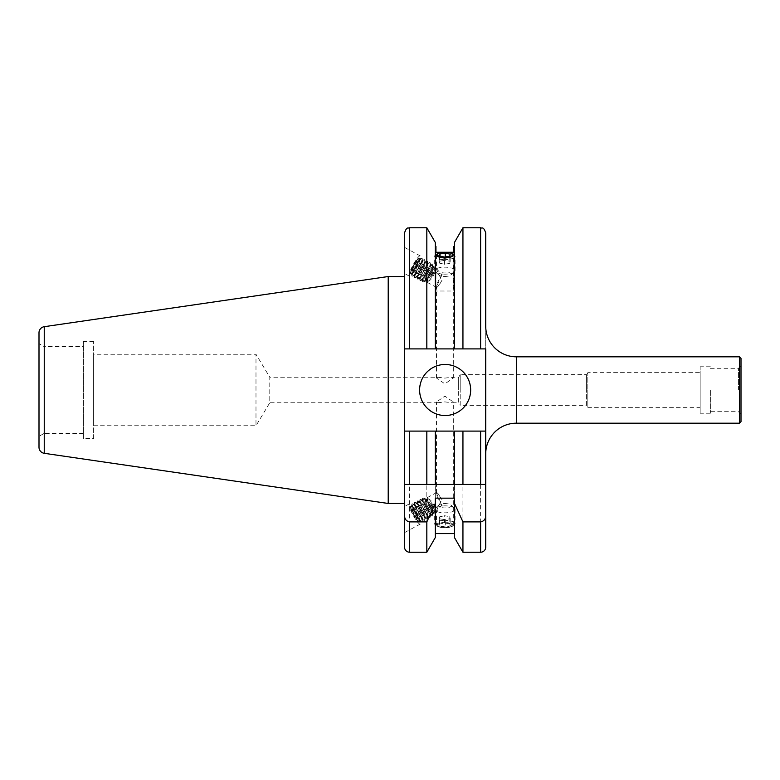 <?xml version="1.0" encoding="UTF-8"?>
<svg xmlns="http://www.w3.org/2000/svg" width="780" height="780" viewBox="0 0 780 780"><rect width="100%" height="100%" fill="white"/><g stroke="black" fill="none" stroke-linecap="round" stroke-linejoin="round"><path stroke-width="0.58" stroke-dasharray="3.9 2.92" d="M700.157 407.355L700.157 390L700.157 407.355L587.837 407.355L587.837 390L587.837 407.355L586.609 405.317L586.609 390L586.609 405.317L460.2 405.317L460.2 390L460.2 405.317L458.669 402.763L458.669 390L458.669 402.763L452.088 402.763L453.307 401.993L444.883 396.133L436.459 401.993L437.677 402.763L269.782 402.763L269.782 377.237L255.986 354.266L255.986 425.734L93.629 425.734L93.629 354.266L93.629 425.734M437.677 377.237L444.883 378.105L452.088 377.237L453.307 378.007L444.883 383.867L436.459 378.007L437.677 377.237L269.782 377.237L269.782 402.763L255.986 425.734L255.986 354.266L93.629 354.266M700.157 372.645L700.157 413.234L700.157 372.645L587.837 372.645L587.837 390L587.837 372.645L586.609 374.683L586.609 390L586.609 374.683L460.2 374.683L460.2 390L460.2 374.683L458.669 377.237L458.669 390L458.669 377.237L452.088 377.237M485.726 326.186L485.726 453.814M436.459 255.07L436.459 268.642L441.958 274.892A8.424 1.443 -61.5 0 0 437.599 282.613A8.424 1.443 -61.5 0 0 436.478 287.372A8.424 1.443 -61.5 0 0 437.024 287.255A8.424 1.443 -61.5 0 0 441.958 280.293C437.531 272.356 435.835 268.398 436.849 268.408L418.733 258.58A8.424 1.443 -61.5 0 0 413.449 265.298A8.424 1.443 -61.5 0 0 410.699 273.39A8.424 1.443 -61.5 0 0 415.984 266.672A8.424 1.443 -61.5 0 0 418.733 258.58M436.478 287.372L410.699 273.39M420.196 255.879A11.485 1.96 -61.5 0 0 412.99 265.044A11.485 1.96 -61.5 0 0 409.237 276.081A11.485 1.96 -61.5 0 0 416.442 266.916A11.485 1.96 -61.5 0 0 420.196 255.879L404.547 247.397L404.547 273.536L404.547 247.397M409.237 276.081L404.547 273.536M441.958 505.108A8.424 1.443 -118.5 0 1 437.599 497.386A8.424 1.443 -118.5 0 1 436.478 492.628L410.699 506.61A8.424 1.443 -118.5 0 1 415.984 513.328A8.424 1.443 -118.5 0 1 418.733 521.42L436.849 511.592C435.835 511.602 437.531 507.643 441.958 499.707L437.668 493.145L436.459 493.262L441.958 505.108L436.459 511.358L436.459 524.93L444.883 527.582L453.307 524.93L444.883 521.82L436.459 524.93M436.478 492.628A8.424 1.443 -118.5 0 1 437.024 492.745A8.424 1.443 -118.5 0 1 441.958 499.707M420.196 524.121A11.485 1.96 -118.5 0 1 412.99 514.956A11.485 1.96 -118.5 0 1 409.237 503.919A11.485 1.96 -118.5 0 1 416.442 513.084A11.485 1.96 -118.5 0 1 420.196 524.121L404.547 532.603L404.547 506.464L404.547 532.603M409.237 503.919L404.547 506.464M419.611 390A25.525 25.525 0 0 0 445.136 415.526A25.525 25.525 0 0 0 470.662 390A25.525 25.525 0 0 0 445.136 364.474A25.525 25.525 0 0 0 419.611 390M441.958 274.892L436.459 286.738L437.668 286.855L441.958 280.293M438.652 253.237L444.883 252.418L451.113 253.237M83.421 346.603L83.421 433.397L83.421 346.603L44.109 346.603L44.109 433.397L39 436.342L39 343.658L39 436.342M83.421 433.397L44.109 433.397L44.109 346.603L39 343.658M93.629 438.506L93.629 341.494L93.629 438.506L83.421 438.506L83.421 341.494L83.421 438.506M93.629 341.494L83.421 341.494M404.547 503.47L404.547 276.529L404.547 503.47M462.94 431.096L404.547 431.096L485.726 431.096L462.94 431.096L462.94 552.23M454.457 242.463L454.457 348.904L485.726 348.904L404.547 348.904L404.547 547.121M462.94 227.77L462.94 348.904M435.308 498.157L435.308 431.096L435.308 484.448L454.457 484.448L454.457 431.096L454.457 498.157M435.308 431.096L435.308 537.537M426.826 431.096L426.826 552.23M739.469 356.811L739.469 423.189M741 358.342L741 421.658M710.365 390L710.365 413.234L710.365 390M437.677 402.763L444.883 401.895L452.088 402.763M700.157 390L700.157 366.766L700.157 390M404.547 232.879L404.547 348.904L435.308 348.904L435.308 246.412L435.308 348.904L454.457 348.904L454.457 246.412L454.457 348.904M453.307 378.007L453.307 255.07L444.883 258.18M435.952 291.018L435.952 252.272L435.952 291.018L453.814 291.018L453.814 252.272L453.814 291.018M445.604 252.272L444.161 252.272M426.826 227.77L426.826 348.904M435.308 242.463L435.308 348.904M454.457 431.096L454.457 537.537M485.726 232.879L485.726 348.904L404.547 348.904M485.726 431.096L485.726 348.904L485.726 431.096M39 332.758L39 447.242M388.216 276.529L388.216 503.47M409.656 552.23L409.656 431.096L480.626 431.096L480.626 552.23M409.656 484.448L404.547 484.448M418.733 521.42A8.424 1.443 -118.5 0 1 413.449 514.702A8.424 1.443 -118.5 0 1 410.699 506.61M444.19 259.633A10.208 3.49 0 0 0 455.091 256.152A10.208 3.49 0 0 0 452.81 253.948A10.208 3.49 0 0 0 445.575 252.661A10.208 3.49 0 0 0 436.956 253.948A10.208 3.49 0 0 0 434.674 256.152A10.208 3.49 0 0 0 444.19 259.633M444.19 274.141A10.208 3.49 0 0 0 454.399 271.927A10.208 3.49 0 0 0 455.091 270.66A10.208 3.49 0 0 0 445.575 267.179A10.208 3.49 0 0 0 434.674 270.66A10.208 3.49 0 0 0 435.377 271.927A10.208 3.49 0 0 0 444.19 274.141M444.454 276.432A6.386 2.184 0 0 0 450.83 275.057A6.386 2.184 0 0 0 445.322 272.084A6.386 2.184 0 0 0 438.935 275.057A6.386 2.184 0 0 0 444.454 276.432M439.589 255.957L439.589 263.152L444.483 264.274L449.777 263.386L449.777 256.191M444.483 264.274L444.483 257.078M439.589 263.152L439.988 256.045M439.988 261.144L445.282 260.257L445.282 256.942M449.777 263.386L450.177 261.378L445.282 260.257M450.177 261.378L450.177 254.182M431.34 274.628A7.4 1.268 -61.5 0 0 433.738 268.008A7.4 1.268 -61.5 0 0 433.602 267.803A7.4 1.268 -61.5 0 0 428.805 273.994A7.4 1.268 -61.5 0 0 426.543 280.819A7.4 1.268 -61.5 0 0 426.787 280.829A7.4 1.268 -61.5 0 0 431.34 274.628M427.762 273.478A8.414 1.433 118.5 0 1 432.773 266.506A8.414 1.433 118.5 0 1 433.154 266.428A8.414 1.433 118.5 0 1 433.368 266.682A8.414 1.433 118.5 0 1 430.638 274.199A8.414 1.433 118.5 0 1 425.47 281.239A8.414 1.433 118.5 0 1 425.246 281.258A8.414 1.433 118.5 0 1 425.002 280.829A8.414 1.433 118.5 0 1 427.762 273.478M432.471 275.243A7.4 1.268 -61.5 0 0 434.899 268.866A7.4 1.268 -61.5 0 0 434.733 268.418A7.4 1.268 -61.5 0 0 429.936 274.609A7.4 1.268 -61.5 0 0 427.674 281.434A7.4 1.268 -61.5 0 0 428.142 281.327A7.4 1.268 -61.5 0 0 432.471 275.243M433.27 275.798A5.109 0.877 -61.5 0 0 434.957 271.401A5.109 0.877 -61.5 0 0 431.525 275.36A5.109 0.877 -61.5 0 0 430.287 279.991A5.109 0.877 -61.5 0 0 433.27 275.798M425.227 281.024A8.219 1.404 -61.5 0 0 425.597 280.946A8.219 1.404 -61.5 0 0 430.316 274.443A8.219 1.404 -61.5 0 0 433.192 266.945A8.219 1.404 -61.5 0 0 432.949 266.526A8.219 1.404 -61.5 0 0 432.578 266.614A8.219 1.404 -61.5 0 0 427.849 273.107A8.219 1.404 -61.5 0 0 424.983 280.615A8.219 1.404 -61.5 0 0 425.227 281.024M430.024 273.819A9.292 1.589 -61.5 0 0 433.075 265.697A9.292 1.589 -61.5 0 0 433.036 265.512A9.292 1.589 -61.5 0 0 432.802 265.229A9.292 1.589 -61.5 0 0 426.845 273.019A9.292 1.589 -61.5 0 0 424.066 281.619A9.292 1.589 -61.5 0 0 424.31 281.599A9.292 1.589 -61.5 0 0 424.486 281.522A9.292 1.589 -61.5 0 0 430.024 273.819M429.39 273.429A10.208 1.745 -61.5 0 0 432.705 264.303A10.208 1.745 -61.5 0 0 432.51 264.02A10.208 1.745 -61.5 0 0 425.89 272.552A10.208 1.745 -61.5 0 0 422.516 281.473A10.208 1.745 -61.5 0 0 422.75 281.96A10.208 1.745 -61.5 0 0 422.819 281.98A10.208 1.745 -61.5 0 0 429.361 273.419A10.208 1.745 -61.5 0 0 432.49 264.001A10.208 1.745 -61.5 0 0 432.412 263.981A10.208 1.745 -61.5 0 0 431.954 264.079A10.208 1.745 -61.5 0 0 425.87 272.542A10.208 1.745 -61.5 0 0 422.77 281.97A10.208 1.745 -61.5 0 0 423.111 281.98A10.208 1.745 -61.5 0 0 429.39 273.429M422.546 279.572A8.219 1.404 -61.5 0 0 422.916 279.494A8.219 1.404 -61.5 0 0 427.645 273A8.219 1.404 -61.5 0 0 430.511 265.493A8.219 1.404 -61.5 0 0 430.277 265.083A8.219 1.404 -61.5 0 0 429.897 265.161A8.219 1.404 -61.5 0 0 425.178 271.654A8.219 1.404 -61.5 0 0 422.311 279.162A8.219 1.404 -61.5 0 0 422.546 279.572M426.952 272.113A10.208 1.745 -61.5 0 0 430.297 263.182A10.208 1.745 -61.5 0 0 430.072 262.694A10.208 1.745 -61.5 0 0 430.004 262.665A10.208 1.745 -61.5 0 0 423.452 271.235A10.208 1.745 -61.5 0 0 420.332 280.644A10.208 1.745 -61.5 0 0 420.41 280.673A10.208 1.745 -61.5 0 0 420.869 280.576A10.208 1.745 -61.5 0 0 426.952 272.113M429.741 262.529A10.208 1.745 -61.5 0 0 429.283 262.626A10.208 1.745 -61.5 0 0 423.199 271.089A10.208 1.745 -61.5 0 0 419.845 280.02A10.208 1.745 -61.5 0 0 420.069 280.507A10.208 1.745 -61.5 0 0 420.147 280.537A10.208 1.745 -61.5 0 0 426.689 271.966A10.208 1.745 -61.5 0 0 429.809 262.558A10.208 1.745 -61.5 0 0 429.741 262.529M419.874 278.119A8.219 1.404 -61.5 0 0 420.244 278.041A8.219 1.404 -61.5 0 0 424.973 271.547A8.219 1.404 -61.5 0 0 427.84 264.04A8.219 1.404 -61.5 0 0 427.596 263.63A8.219 1.404 -61.5 0 0 427.226 263.708A8.219 1.404 -61.5 0 0 422.497 270.202A8.219 1.404 -61.5 0 0 419.63 277.709A8.219 1.404 -61.5 0 0 419.874 278.119M424.271 270.66A10.208 1.745 -61.5 0 0 427.625 261.729A10.208 1.745 -61.5 0 0 427.401 261.241A10.208 1.745 -61.5 0 0 427.323 261.212A10.208 1.745 -61.5 0 0 420.781 269.782A10.208 1.745 -61.5 0 0 417.661 279.191A10.208 1.745 -61.5 0 0 417.729 279.221A10.208 1.745 -61.5 0 0 418.187 279.123A10.208 1.745 -61.5 0 0 424.271 270.66M427.069 261.076A10.208 1.745 -61.5 0 0 426.601 261.173A10.208 1.745 -61.5 0 0 420.517 269.636A10.208 1.745 -61.5 0 0 417.173 278.567A10.208 1.745 -61.5 0 0 417.398 279.055A10.208 1.745 -61.5 0 0 417.476 279.084A10.208 1.745 -61.5 0 0 424.018 270.514A10.208 1.745 -61.5 0 0 427.138 261.105A10.208 1.745 -61.5 0 0 427.069 261.076M417.202 276.666A8.219 1.404 -61.5 0 0 417.573 276.588A8.219 1.404 -61.5 0 0 422.292 270.094A8.219 1.404 -61.5 0 0 425.168 262.587A8.219 1.404 -61.5 0 0 424.924 262.177A8.219 1.404 -61.5 0 0 424.554 262.255A8.219 1.404 -61.5 0 0 419.825 268.749A8.219 1.404 -61.5 0 0 416.959 276.256A8.219 1.404 -61.5 0 0 417.202 276.666M421.6 269.207A10.208 1.745 -61.5 0 0 424.954 260.276A10.208 1.745 -61.5 0 0 424.72 259.789A10.208 1.745 -61.5 0 0 424.651 259.769A10.208 1.745 -61.5 0 0 418.109 268.33A10.208 1.745 -61.5 0 0 414.979 277.738A10.208 1.745 -61.5 0 0 415.058 277.768A10.208 1.745 -61.5 0 0 415.516 277.67A10.208 1.745 -61.5 0 0 421.6 269.207M424.388 259.623A10.208 1.745 -61.5 0 0 423.93 259.73A10.208 1.745 -61.5 0 0 417.846 268.183A10.208 1.745 -61.5 0 0 414.492 277.115A10.208 1.745 -61.5 0 0 414.726 277.602A10.208 1.745 -61.5 0 0 414.794 277.631A10.208 1.745 -61.5 0 0 421.337 269.071A10.208 1.745 -61.5 0 0 424.466 259.652A10.208 1.745 -61.5 0 0 424.388 259.623M414.521 275.223A8.219 1.404 -61.5 0 0 414.892 275.135A8.219 1.404 -61.5 0 0 419.62 268.642A8.219 1.404 -61.5 0 0 422.487 261.134A8.219 1.404 -61.5 0 0 422.243 260.725A8.219 1.404 -61.5 0 0 421.873 260.803A8.219 1.404 -61.5 0 0 417.154 267.306A8.219 1.404 -61.5 0 0 414.277 274.804A8.219 1.404 -61.5 0 0 414.521 275.223M418.928 267.755A10.208 1.745 -61.5 0 0 422.273 258.833A10.208 1.745 -61.5 0 0 422.048 258.346A10.208 1.745 -61.5 0 0 421.98 258.317A10.208 1.745 -61.5 0 0 415.428 266.877A10.208 1.745 -61.5 0 0 412.308 276.296A10.208 1.745 -61.5 0 0 412.376 276.325A10.208 1.745 -61.5 0 0 412.844 276.218A10.208 1.745 -61.5 0 0 418.928 267.755M416.12 266.331A8.219 1.404 -61.5 0 0 418.08 258.892A8.219 1.404 -61.5 0 0 413.312 265.629A8.219 1.404 -61.5 0 0 410.602 272.668A8.219 1.404 -61.5 0 0 416.12 266.331M419.455 258.18A9.116 1.56 118.5 0 1 419.718 258.648A9.116 1.56 118.5 0 1 416.725 266.614A9.116 1.56 118.5 0 1 411.294 274.18A9.116 1.56 118.5 0 1 410.885 274.267A9.116 1.56 118.5 0 1 410.602 273.644A9.116 1.56 118.5 0 1 413.605 265.834A9.116 1.56 118.5 0 1 418.899 258.356A9.116 1.56 118.5 0 1 419.455 258.18M411.85 273.77A8.219 1.404 -61.5 0 0 412.22 273.683A8.219 1.404 -61.5 0 0 416.949 267.189A8.219 1.404 -61.5 0 0 419.815 259.691A8.219 1.404 -61.5 0 0 419.572 259.272A8.219 1.404 -61.5 0 0 419.201 259.36A8.219 1.404 -61.5 0 0 414.473 265.853A8.219 1.404 -61.5 0 0 411.606 273.351A8.219 1.404 -61.5 0 0 411.85 273.77M412.123 276.178A10.208 1.745 -61.5 0 0 418.665 267.618A10.208 1.745 -61.5 0 0 421.785 258.2A10.208 1.745 -61.5 0 0 421.717 258.17A10.208 1.745 -61.5 0 0 421.258 258.277A10.208 1.745 -61.5 0 0 415.174 266.74A10.208 1.745 -61.5 0 0 411.82 275.662A10.208 1.745 -61.5 0 0 412.045 276.149A10.208 1.745 -61.5 0 0 412.123 276.178M423.238 264.947L424.252 265.2L422.36 269.831L415.72 266.233L412.825 270.611L411.811 270.358L413.712 265.726L416.608 261.349L423.238 264.947L420.342 269.324L413.712 265.726M422.36 269.831L419.455 274.209L418.441 273.956L420.342 269.324M418.441 273.956L411.811 270.358M419.455 274.209L412.825 270.611M424.252 265.2L417.622 261.602L415.72 266.233M417.622 261.602L416.608 261.349M431.34 505.372A7.4 1.268 -118.5 0 1 433.738 511.992A7.4 1.268 -118.5 0 1 433.602 512.197A7.4 1.268 -118.5 0 1 428.805 506.005A7.4 1.268 -118.5 0 1 426.543 499.18A7.4 1.268 -118.5 0 1 426.787 499.171A7.4 1.268 -118.5 0 1 431.34 505.372M427.762 506.522A8.414 1.433 61.5 0 0 432.773 513.493A8.414 1.433 61.5 0 0 433.154 513.572A8.414 1.433 61.5 0 0 433.368 513.318A8.414 1.433 61.5 0 0 430.638 505.801A8.414 1.433 61.5 0 0 425.47 498.761A8.414 1.433 61.5 0 0 425.246 498.742A8.414 1.433 61.5 0 0 425.002 499.171A8.414 1.433 61.5 0 0 427.762 506.522M432.471 504.758A7.4 1.268 -118.5 0 1 434.899 511.134A7.4 1.268 -118.5 0 1 434.733 511.583A7.4 1.268 -118.5 0 1 429.936 505.391A7.4 1.268 -118.5 0 1 427.674 498.566A7.4 1.268 -118.5 0 1 428.142 498.673A7.4 1.268 -118.5 0 1 432.471 504.758M433.27 504.202A5.109 0.877 -118.5 0 1 434.957 508.599A5.109 0.877 -118.5 0 1 431.525 504.641A5.109 0.877 -118.5 0 1 430.287 500.009A5.109 0.877 -118.5 0 1 433.27 504.202M425.227 498.976A8.219 1.404 -118.5 0 1 425.597 499.054A8.219 1.404 -118.5 0 1 430.316 505.557A8.219 1.404 -118.5 0 1 433.192 513.055A8.219 1.404 -118.5 0 1 432.949 513.474A8.219 1.404 -118.5 0 1 432.578 513.386A8.219 1.404 -118.5 0 1 427.849 506.893A8.219 1.404 -118.5 0 1 424.983 499.385A8.219 1.404 -118.5 0 1 425.227 498.976M430.024 506.181A9.292 1.589 -118.5 0 1 433.075 514.303A9.292 1.589 -118.5 0 1 433.036 514.488A9.292 1.589 -118.5 0 1 432.802 514.771A9.292 1.589 -118.5 0 1 426.845 506.981A9.292 1.589 -118.5 0 1 424.066 498.381A9.292 1.589 -118.5 0 1 424.31 498.401A9.292 1.589 -118.5 0 1 424.486 498.478A9.292 1.589 -118.5 0 1 430.024 506.181M429.39 506.571A10.208 1.745 -118.5 0 1 432.705 515.697A10.208 1.745 -118.5 0 1 432.51 515.98A10.208 1.745 -118.5 0 1 425.89 507.449A10.208 1.745 -118.5 0 1 422.516 498.527A10.208 1.745 -118.5 0 1 422.75 498.04A10.208 1.745 -118.5 0 1 422.819 498.02A10.208 1.745 -118.5 0 1 429.361 506.581A10.208 1.745 -118.5 0 1 432.49 515.999A10.208 1.745 -118.5 0 1 432.412 516.019A10.208 1.745 -118.5 0 1 431.954 515.921A10.208 1.745 -118.5 0 1 425.87 507.458A10.208 1.745 -118.5 0 1 422.77 498.03A10.208 1.745 -118.5 0 1 423.111 498.02A10.208 1.745 -118.5 0 1 429.39 506.571M422.546 500.428A8.219 1.404 -118.5 0 1 422.916 500.507A8.219 1.404 -118.5 0 1 427.645 507A8.219 1.404 -118.5 0 1 430.511 514.508A8.219 1.404 -118.5 0 1 430.277 514.917A8.219 1.404 -118.5 0 1 429.897 514.839A8.219 1.404 -118.5 0 1 425.178 508.345A8.219 1.404 -118.5 0 1 422.311 500.838A8.219 1.404 -118.5 0 1 422.546 500.428M426.952 507.887A10.208 1.745 -118.5 0 1 430.297 516.818A10.208 1.745 -118.5 0 1 430.072 517.306A10.208 1.745 -118.5 0 1 430.004 517.335A10.208 1.745 -118.5 0 1 423.452 508.765A10.208 1.745 -118.5 0 1 420.332 499.356A10.208 1.745 -118.5 0 1 420.41 499.327A10.208 1.745 -118.5 0 1 420.869 499.424A10.208 1.745 -118.5 0 1 426.952 507.887M429.741 517.471A10.208 1.745 -118.5 0 1 429.283 517.374A10.208 1.745 -118.5 0 1 423.199 508.911A10.208 1.745 -118.5 0 1 419.845 499.98A10.208 1.745 -118.5 0 1 420.069 499.492A10.208 1.745 -118.5 0 1 420.147 499.463A10.208 1.745 -118.5 0 1 426.689 508.033A10.208 1.745 -118.5 0 1 429.809 517.442A10.208 1.745 -118.5 0 1 429.741 517.471M419.874 501.881A8.219 1.404 -118.5 0 1 420.244 501.959A8.219 1.404 -118.5 0 1 424.973 508.453A8.219 1.404 -118.5 0 1 427.84 515.96A8.219 1.404 -118.5 0 1 427.596 516.37A8.219 1.404 -118.5 0 1 427.226 516.292A8.219 1.404 -118.5 0 1 422.497 509.798A8.219 1.404 -118.5 0 1 419.63 502.291A8.219 1.404 -118.5 0 1 419.874 501.881M424.271 509.34A10.208 1.745 -118.5 0 1 427.625 518.271A10.208 1.745 -118.5 0 1 427.401 518.758A10.208 1.745 -118.5 0 1 427.323 518.788A10.208 1.745 -118.5 0 1 420.781 510.217A10.208 1.745 -118.5 0 1 417.661 500.809A10.208 1.745 -118.5 0 1 417.729 500.779A10.208 1.745 -118.5 0 1 418.187 500.877A10.208 1.745 -118.5 0 1 424.271 509.34M427.069 518.924A10.208 1.745 -118.5 0 1 426.601 518.827A10.208 1.745 -118.5 0 1 420.517 510.364A10.208 1.745 -118.5 0 1 417.173 501.433A10.208 1.745 -118.5 0 1 417.398 500.945A10.208 1.745 -118.5 0 1 417.476 500.916A10.208 1.745 -118.5 0 1 424.018 509.486A10.208 1.745 -118.5 0 1 427.138 518.895A10.208 1.745 -118.5 0 1 427.069 518.924M417.202 503.334A8.219 1.404 -118.5 0 1 417.573 503.412A8.219 1.404 -118.5 0 1 422.292 509.906A8.219 1.404 -118.5 0 1 425.168 517.413A8.219 1.404 -118.5 0 1 424.924 517.822A8.219 1.404 -118.5 0 1 424.554 517.745A8.219 1.404 -118.5 0 1 419.825 511.251A8.219 1.404 -118.5 0 1 416.959 503.743A8.219 1.404 -118.5 0 1 417.202 503.334M421.6 510.793A10.208 1.745 -118.5 0 1 424.954 519.724A10.208 1.745 -118.5 0 1 424.72 520.211A10.208 1.745 -118.5 0 1 424.651 520.231A10.208 1.745 -118.5 0 1 418.109 511.67A10.208 1.745 -118.5 0 1 414.979 502.261A10.208 1.745 -118.5 0 1 415.058 502.232A10.208 1.745 -118.5 0 1 415.516 502.33A10.208 1.745 -118.5 0 1 421.6 510.793M424.388 520.377A10.208 1.745 -118.5 0 1 423.93 520.27A10.208 1.745 -118.5 0 1 417.846 511.817A10.208 1.745 -118.5 0 1 414.492 502.885A10.208 1.745 -118.5 0 1 414.726 502.398A10.208 1.745 -118.5 0 1 414.794 502.369A10.208 1.745 -118.5 0 1 421.337 510.929A10.208 1.745 -118.5 0 1 424.466 520.348A10.208 1.745 -118.5 0 1 424.388 520.377M414.521 504.777A8.219 1.404 -118.5 0 1 414.892 504.865A8.219 1.404 -118.5 0 1 419.62 511.358A8.219 1.404 -118.5 0 1 422.487 518.866A8.219 1.404 -118.5 0 1 422.243 519.275A8.219 1.404 -118.5 0 1 421.873 519.197A8.219 1.404 -118.5 0 1 417.154 512.694A8.219 1.404 -118.5 0 1 414.277 505.196A8.219 1.404 -118.5 0 1 414.521 504.777M418.928 512.245A10.208 1.745 -118.5 0 1 422.273 521.167A10.208 1.745 -118.5 0 1 422.048 521.654A10.208 1.745 -118.5 0 1 421.98 521.683A10.208 1.745 -118.5 0 1 415.428 513.123A10.208 1.745 -118.5 0 1 412.308 503.704A10.208 1.745 -118.5 0 1 412.376 503.675A10.208 1.745 -118.5 0 1 412.844 503.783A10.208 1.745 -118.5 0 1 418.928 512.245M416.12 513.669A8.219 1.404 -118.5 0 1 418.08 521.108A8.219 1.404 -118.5 0 1 413.312 514.371A8.219 1.404 -118.5 0 1 410.602 507.332A8.219 1.404 -118.5 0 1 416.12 513.669M419.455 521.82A9.116 1.56 61.5 0 0 419.718 521.352A9.116 1.56 61.5 0 0 416.725 513.386A9.116 1.56 61.5 0 0 411.294 505.82A9.116 1.56 61.5 0 0 410.885 505.733A9.116 1.56 61.5 0 0 410.602 506.357A9.116 1.56 61.5 0 0 413.605 514.166A9.116 1.56 61.5 0 0 418.899 521.644A9.116 1.56 61.5 0 0 419.455 521.82M411.85 506.23A8.219 1.404 -118.5 0 1 412.22 506.317A8.219 1.404 -118.5 0 1 416.949 512.811A8.219 1.404 -118.5 0 1 419.815 520.309A8.219 1.404 -118.5 0 1 419.572 520.728A8.219 1.404 -118.5 0 1 419.201 520.64A8.219 1.404 -118.5 0 1 414.473 514.147A8.219 1.404 -118.5 0 1 411.606 506.649A8.219 1.404 -118.5 0 1 411.85 506.23M412.123 503.822A10.208 1.745 -118.5 0 1 418.665 512.382A10.208 1.745 -118.5 0 1 421.785 521.8A10.208 1.745 -118.5 0 1 421.717 521.83A10.208 1.745 -118.5 0 1 421.258 521.722A10.208 1.745 -118.5 0 1 415.174 513.26A10.208 1.745 -118.5 0 1 411.82 504.338A10.208 1.745 -118.5 0 1 412.045 503.851A10.208 1.745 -118.5 0 1 412.123 503.822M423.238 515.053L424.252 514.8L422.36 510.169L415.72 513.767L412.825 509.389L411.811 509.642L413.712 514.274L416.608 518.651L423.238 515.053L420.342 510.676L413.712 514.274M422.36 510.169L419.455 505.791L418.441 506.044L420.342 510.676M418.441 506.044L411.811 509.642M419.455 505.791L412.825 509.389M424.252 514.8L417.622 518.398L415.72 513.767M417.622 518.398L416.608 518.651M444.327 522.122A8.219 2.808 180 0 1 452.176 523.633A8.219 2.808 180 0 1 451.269 526.705A8.219 2.808 180 0 1 445.438 527.738A8.219 2.808 180 0 1 438.506 526.705A8.219 2.808 180 0 1 437.346 523.809A8.219 2.808 180 0 1 444.327 522.122M444.19 520.367A10.208 3.49 180 0 1 455.091 523.848A10.208 3.49 180 0 1 452.81 526.051A10.208 3.49 180 0 1 445.575 527.338A10.208 3.49 180 0 1 436.956 526.051A10.208 3.49 180 0 1 434.674 523.848A10.208 3.49 180 0 1 444.19 520.367M444.19 505.859A10.208 3.49 180 0 1 454.399 508.072A10.208 3.49 180 0 1 455.091 509.34A10.208 3.49 180 0 1 445.575 512.821A10.208 3.49 180 0 1 434.674 509.34A10.208 3.49 180 0 1 435.377 508.072A10.208 3.49 180 0 1 444.19 505.859M444.454 503.568A6.386 2.184 180 0 1 450.83 504.943A6.386 2.184 180 0 1 445.322 507.917A6.386 2.184 180 0 1 438.935 504.943A6.386 2.184 180 0 1 444.454 503.568M449.777 523.809L450.177 525.817L445.282 526.939L439.988 526.051L439.589 524.043L444.483 522.922L449.777 523.809L449.777 516.614L444.483 515.726L444.483 522.922M439.589 524.043L439.589 516.847L444.483 515.726M439.589 516.847L439.988 526.051M439.988 518.856L445.282 519.743L445.282 526.939M449.777 516.614L450.177 518.622L445.282 519.743M450.177 518.622L450.177 525.817M516.36 423.189L516.36 356.811M738.445 390L738.445 368.306L738.445 390M409.656 227.77L409.656 348.904M480.626 227.77L480.626 348.904M44.245 326.693L44.245 453.307M436.459 378.007L436.459 286.738M710.365 368.306L738.445 368.306L741 365.752M741 414.248L738.445 411.694L710.365 411.694M710.365 413.234L700.157 413.234M436.459 493.262L436.459 401.993M453.307 524.93L453.307 401.993M710.365 366.766L700.157 366.766M437.668 493.145L437.024 492.745M437.668 286.855L437.024 287.255M451.269 253.295L452.81 253.948M455.091 270.66L455.091 256.152M450.83 275.057L454.399 271.927M438.935 275.057L435.377 271.927M434.674 270.66L434.674 256.152M438.506 253.295L436.956 253.948M433.738 268.008L433.368 266.682M434.733 268.418L433.602 267.803M434.957 271.401L434.899 268.866M433.192 266.945L433.075 265.697M425.597 280.946L424.486 281.522M433.036 265.512L432.705 264.303M430.511 265.493L430.297 263.182M422.916 279.494L420.869 280.576M427.84 264.04L427.625 261.729M420.244 278.041L418.187 279.123M425.168 262.587L424.954 260.276M417.573 276.588L415.516 277.67M422.487 261.134L422.273 258.833M414.892 275.135L412.844 276.218M418.08 258.892L418.899 258.356M419.815 259.691L419.718 258.648M412.22 273.683L411.294 274.18M411.606 273.351L411.82 275.662M419.201 259.36L421.258 258.277M410.602 272.668L410.602 273.644M414.277 274.804L414.492 277.115M421.873 260.803L423.93 259.73M416.959 276.256L417.173 278.567M424.554 262.255L426.601 261.173M419.63 277.709L419.845 280.02M427.226 263.708L429.283 262.626M422.311 279.162L422.516 281.473M429.897 265.161L431.954 264.079M424.31 281.599L423.111 281.98M430.287 279.991L428.142 281.327M427.674 281.434L426.543 280.819M426.787 280.829L425.47 281.239M433.738 511.992L433.368 513.318M434.733 511.583L433.602 512.197M434.957 508.599L434.899 511.134M425.597 499.054L424.486 498.478M433.192 513.055L433.075 514.303M433.036 514.488L432.705 515.697M422.916 500.507L420.869 499.424M430.511 514.508L430.297 516.818M420.244 501.959L418.187 500.877M427.84 515.96L427.625 518.271M417.573 503.412L415.516 502.33M425.168 517.413L424.954 519.724M414.892 504.865L412.844 503.783M422.487 518.866L422.273 521.167M418.08 521.108L418.899 521.644M412.22 506.317L411.294 505.82M419.815 520.309L419.718 521.352M419.201 520.64L421.258 521.722M411.606 506.649L411.82 504.338M410.602 507.332L410.602 506.357M421.873 519.197L423.93 520.27M414.277 505.196L414.492 502.885M424.554 517.745L426.601 518.827M416.959 503.743L417.173 501.433M427.226 516.292L429.283 517.374M419.63 502.291L419.845 499.98M429.897 514.839L431.954 515.921M422.311 500.838L422.516 498.527M424.31 498.401L423.111 498.02M430.287 500.009L428.142 498.673M427.674 498.566L426.543 499.18M426.787 499.171L425.47 498.761M451.269 526.705L452.81 526.051M455.091 509.34L455.091 523.848M450.83 504.943L454.399 508.072M438.935 504.943L435.377 508.072M434.674 509.34L434.674 523.848M438.506 526.705L436.956 526.051"/><path stroke-width="1.17" d="M462.94 348.904L485.726 348.904L485.726 431.096L480.626 431.096L485.726 431.096L485.726 547.121L485.726 453.814A30.635 30.635 0 0 1 516.36 423.189L516.36 356.811A30.635 30.635 0 0 1 485.726 326.186L485.726 232.879C483.21 225.791 482.157 228.813 480.626 227.77L462.94 227.77L454.457 242.463L454.457 348.904L462.94 348.904L462.94 227.77M419.611 390A25.525 25.525 0 0 0 445.136 415.526A25.525 25.525 0 0 0 470.662 390A25.525 25.525 0 0 0 445.136 364.474A25.525 25.525 0 0 0 419.611 390M444.298 258.17L436.459 255.07L438.652 253.237M404.547 276.529L388.216 276.529L388.216 503.47L404.547 503.47M44.245 453.307L44.245 326.693A6.123 6.123 0 0 0 39 332.758L39 447.242A6.123 6.123 0 0 0 44.245 453.307L388.216 503.47M44.245 326.693L388.216 276.529M485.726 547.121A5.109 5.109 0 0 1 480.626 552.23L462.94 552.23L462.94 521.898L454.457 503.344L454.457 537.537L462.94 552.23M454.457 533.588L435.308 533.588M435.308 503.344L435.308 537.537L426.826 552.23L409.656 552.23A5.109 5.109 0 0 1 404.547 547.121L404.547 515.56C404.615 519.119 406.312 521.235 409.656 521.898L426.826 521.898L435.308 503.344L435.308 498.157L454.457 498.157L454.457 503.344M739.469 356.811L741 358.342L741 421.658L739.469 423.189L739.469 356.811L516.36 356.811M462.94 484.448L462.94 431.096L454.457 431.096L454.457 484.448L485.726 484.448L404.547 484.448L404.547 348.904L454.457 348.904M451.113 253.237L453.307 255.07M435.952 252.272L435.952 246.412L435.952 252.272L444.161 252.272M453.814 252.272L453.814 246.412L453.814 252.272L445.604 252.272M404.547 484.448L404.547 515.56M404.547 348.904L404.547 232.879C406.975 225.898 408.145 228.755 409.656 227.77L409.656 348.904M426.826 552.23L426.826 521.898M426.826 348.904L426.826 227.77L409.656 227.77M435.308 348.904L435.308 242.463L426.826 227.77M480.626 552.23L480.626 521.898L462.94 521.898M480.626 521.898C483.97 521.225 485.677 519.109 485.726 515.56M454.457 431.096L435.308 431.096L435.308 484.448L409.656 484.448L409.656 431.096L404.547 431.096L426.826 431.096L426.826 484.448M435.308 431.096L426.826 431.096M480.626 484.448L480.626 431.096L462.94 431.096M444.327 257.878A8.219 2.808 0 0 0 452.176 256.366A8.219 2.808 0 0 0 451.269 253.295A8.219 2.808 0 0 0 445.438 252.262A8.219 2.808 0 0 0 438.506 253.295A8.219 2.808 0 0 0 437.346 256.191A8.219 2.808 0 0 0 444.327 257.878M449.777 256.191L450.177 254.182L445.282 253.061L439.988 253.948L439.589 255.957L444.483 257.078L449.777 256.191M439.988 256.045L439.988 253.948M445.282 256.942L445.282 253.061M409.656 552.23L409.656 521.898M480.626 348.904L480.626 227.77M739.469 423.189L516.36 423.189M454.457 246.412L453.814 246.412M435.952 246.412L435.308 246.412"/></g></svg>
